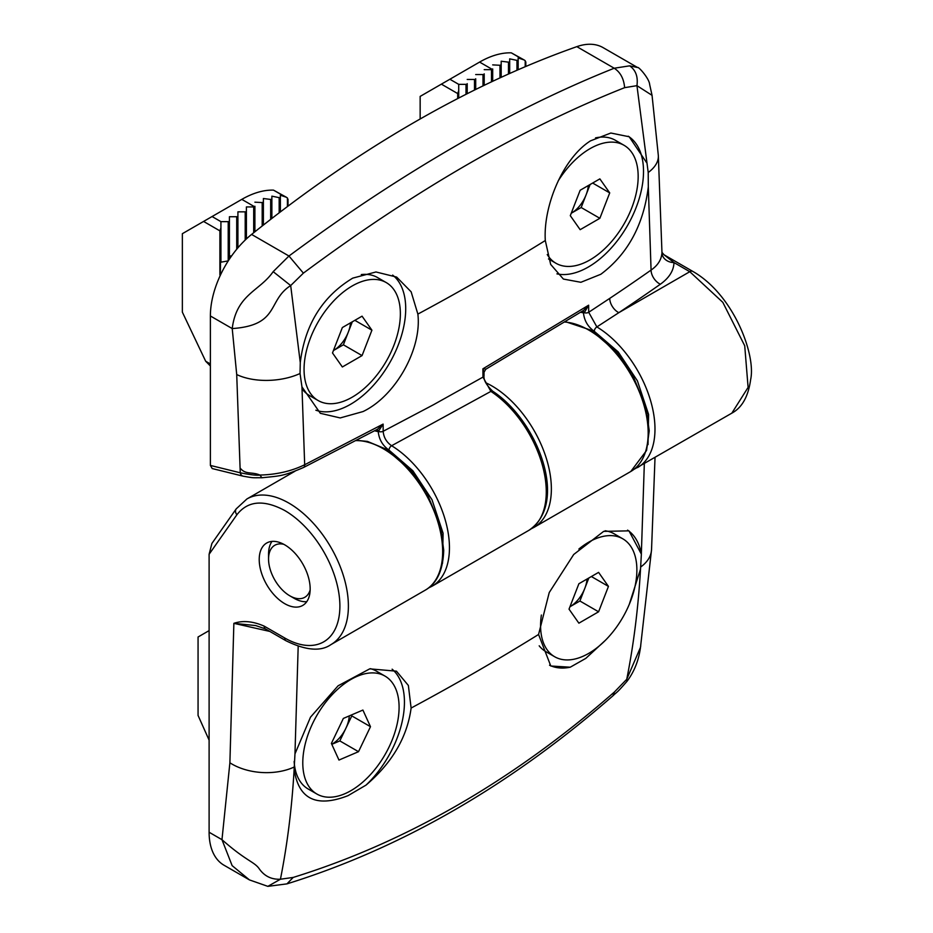 <?xml version="1.0" encoding="UTF-8"?>
<svg xmlns="http://www.w3.org/2000/svg" width="933" height="933" viewBox="0 0 933 933"><rect width="100%" height="100%" fill="white"/><g stroke="black" fill="none" stroke-linecap="round" stroke-linejoin="round"><path stroke-width="1.4" d="M280.378 197.318L280.378 211.919L280.378 195.23L286.384 197.26L273.509 190.134A96.087 55.479 -60 0 0 241.81 199.37L182.355 233.693L182.355 312.147L205.68 361.246L210.38 365.993M286.384 197.26L287.422 197.983L287.842 200.129L288.017 199.196L288.017 206.135M271.876 196.152L271.876 218.439L271.876 196.152L279.177 197.668L279.177 212.829M280.378 197.539L279.177 197.668M254.896 206.24L254.896 231.781L254.546 206.729A1.201 0.688 180 0 1 253.694 206.928L253.694 232.737M254.896 202.181L262.185 202.566L262.185 225.996M263.386 225.051L263.386 202.041L262.185 202.566M263.386 202.041L263.386 198.519L270.675 199.44L270.675 219.36M271.876 199.102L270.675 199.44M231.582 255.969L229.413 255.969M228.212 260.89L220.923 262.185L220.923 221.646L228.212 221.646L228.212 260.89M203.592 221.436L219.896 230.859L220.923 227.874L220.351 275.247M220.923 227.874L220.923 221.646L212.083 216.538M229.413 259.117L229.413 220.946A1.201 0.688 180 0 1 228.212 221.646M229.413 220.946L229.413 216.736L236.714 216.736L236.714 249.263M237.915 247.828L237.915 216.048A1.201 0.688 180 0 1 236.714 216.736M237.915 216.048L237.915 211.838L245.204 211.838L245.204 240.049M246.405 238.918L246.405 211.138A1.201 0.688 180 0 1 245.204 211.838M246.405 211.138L246.405 206.928L253.694 206.928M392.653 275.083A78.069 45.076 -60 0 1 400.584 338.504A78.069 45.076 -60 0 1 350.516 404.327A78.069 45.076 -60 0 1 315.844 410.205M628.224 136.218A78.069 45.076 -60 0 1 639.07 199.056A78.069 45.076 -60 0 1 588.303 267.036A78.069 45.076 -60 0 1 556.919 273.859M300.274 362.587C304.963 324.591 322.445 296.437 352.744 278.127L375.964 271.969L396.665 277.089L411.138 291.819L417.867 314.094C422.054 349.21 395.219 396.303 363.03 411.558L340.207 417.937L320.334 413.307L301.954 386.868L300.041 373.515L300.274 362.587L290.688 285.568L303.388 273.136C359.217 231.676 413.972 195.429 467.666 164.395C521.465 133.372 573.783 107.796 624.62 87.667L636.947 85.661L648.213 172.5L648.307 186.903C643.572 224.97 627.746 254.091 600.829 274.267L580.874 282.291L563.392 279.06L550.668 264.412L545.304 240.527C543.111 205.563 563.194 158.109 590.531 140.836L610.847 133.022L629.18 136.754L646.604 162.634M576.839 46.65A1201.051 693.429 -60 0 0 251.583 234.428A72.063 41.6 -60 0 0 210.38 315.972L210.38 465.427L212.223 468.564L243.07 476.157A6.006 4.292 -76.2 0 1 240.259 472.786L236.714 374.541L232.224 328.579C236.527 294.152 259.689 291.213 273.171 271.655L288.962 256.015C344.953 214.543 400.409 177.923 455.316 146.131C510.164 114.537 563.124 88.577 614.217 68.226L629.658 65.835L637.542 67.503L603.103 47.63A72.063 41.6 -60 0 0 576.839 46.65L614.206 68.226C620.387 72.226 623.862 78.699 624.62 87.667M582.344 311.167A3.604 2.577 -76.2 0 1 583.463 312.952C584.326 320.73 587.93 326.842 594.263 331.297L618.206 351.904L637.402 380.839L648.587 414.439L648.038 444.609M240.259 468.156C245.507 474.92 252.003 471.597 259.899 475.06C276.553 474.617 291.469 471.177 304.683 464.751A6.006 3.009 63.3 0 1 303.575 467.48L377.492 429.238L383.125 424.095L378.238 431.676A3.604 2.612 -78.1 0 0 376.64 429.681A3.604 2.577 -76.2 0 1 378.052 431.641L378.238 431.676C379.055 439.455 382.635 445.601 388.991 450.103L412.853 470.768L431.979 499.68L443.082 533.209L442.522 563.264M582.425 311.121A3.604 2.402 -79.5 0 1 583.673 312.94L580.618 312.252M492.694 391.219C537.198 420.177 569.655 502.805 528.859 530.341A84.075 48.539 -120 0 0 542.493 465.59A84.075 48.539 -120 0 0 490.886 391.394A3.604 1.936 -56.7 0 1 492.694 391.219C486.28 384.979 483.399 379.778 484.029 375.626A3.604 2.064 179.7 0 1 482.979 377.107L490.886 391.394L391.603 445.729C386.484 442.184 383.673 437.367 383.171 431.279L433.717 404.607L482.979 377.107L482.909 368.815L484.017 372.302L485.743 369.27L583.673 310.339L588.641 305.196L482.909 368.815L484.938 368.873M634.043 469.322L731.834 413.156L748.103 387.405L744.721 345.781L722.818 302.339L689.79 271.701A6.006 3.464 -60 0 1 692.799 271.398L664.086 254.826L673.988 262.57L689.79 271.701L618.824 312.672L596.875 326.923A3.604 2.029 121.1 0 0 594.263 331.297M637.566 467.585A84.075 48.539 -120 0 0 650.709 401.073A84.075 48.539 -120 0 0 596.875 326.923L588.7 312.275L609.739 298.385A2504.172 1445.765 0 0 0 651.071 270.08C657.87 265.392 661.497 259.607 661.975 252.738L658.325 155.461L652.05 95.341L636.947 85.661C638.16 76.693 635.735 70.092 629.658 65.835M582.472 310.969A3.604 2.146 -96.2 0 1 584.268 312.73L583.673 312.94M251.583 234.428L288.962 256.015L303.388 273.136M273.171 271.655L290.688 285.568C267.165 300.496 279.993 325.197 232.224 328.579L210.38 315.972M376.769 429.623A3.604 2.379 84.6 0 1 378.775 431.478A3.604 2.064 179.7 0 0 383.171 431.279L383.125 424.095L304.683 464.751L301.954 386.868M303.575 467.48L303.575 467.48C282.571 476.448 280.436 475.795 261.916 477.766L259.899 475.06C256.867 475.562 250.312 474.804 240.259 472.786L210.38 465.427M428.515 587.977L432.037 586.239A84.075 48.539 -120 0 0 445.228 519.903A84.075 48.539 -120 0 0 391.603 445.729A3.604 2.029 121.3 0 0 388.991 450.103M588.641 305.196L588.7 312.275A3.604 2.064 179.7 0 1 584.268 312.73L588.641 305.196M609.739 298.385A12.012 7.417 56.3 0 0 618.824 312.672A2516.173 1452.704 0 0 0 660.354 284.227C669.171 277.906 673.719 270.687 673.988 262.57A12.012 9.808 1 0 1 661.975 252.738M306.759 601.668A36.037 20.806 60 0 1 294.035 598.251L289.79 595.802A30.031 17.33 60 0 1 268.552 559.03A30.031 17.33 60 0 1 283.784 544.312M310.153 589.971A30.031 17.33 60 0 1 289.79 595.802L294.035 598.251M268.552 559.03L268.552 554.132A36.037 20.806 60 0 1 271.969 541.397M209.109 630.615L198.064 636.994L198.064 715.448L209.109 740.137M578.88 549.036A68.097 39.314 -60 0 1 588.735 542.166A68.097 39.314 -60 0 1 622.778 538.796A68.097 39.314 -60 0 1 633.215 593.365A68.097 39.314 -60 0 1 588.735 653.368A68.097 39.314 -60 0 1 554.68 656.75L545.933 651.689A68.097 39.314 -60 0 1 539.192 645.823M554.68 656.75A68.097 39.314 -60 0 1 541.373 615.034M587.044 579.031A24.141 13.937 -60 0 1 584.828 588.303A24.141 13.937 -60 0 1 570.051 606.695L579.906 601.004L588.828 578.005M605.109 530.784A68.097 39.314 -60 0 1 614.031 533.746L622.778 538.796M598.589 611.791L578.88 623.174L569.025 609.144L578.88 583.743L598.589 572.372L608.444 586.39L598.589 611.791L579.906 601.004M608.444 586.39L591.37 576.536M318.165 400.549A68.097 39.314 -60 0 1 307.727 345.98A68.097 39.314 -60 0 1 352.207 285.964A68.097 39.314 -60 0 1 386.262 282.594A68.097 39.314 -60 0 1 396.7 337.163A68.097 39.314 -60 0 1 352.207 397.178A68.097 39.314 -60 0 1 318.165 400.549L309.418 395.499A68.097 39.314 -60 0 1 302.759 389.726M350.516 322.83A24.141 13.937 -60 0 1 348.312 332.101A24.141 13.937 -60 0 1 333.524 350.493L343.379 344.802L352.301 321.803M361.293 274.57A68.097 39.314 -60 0 1 377.515 277.544L386.262 282.594M362.062 355.59L342.353 366.972L332.498 352.954L342.353 327.553L362.062 316.17L371.917 330.189L362.062 355.59L343.379 344.802M371.917 330.189L354.855 320.334M249.414 879.889L224.037 865.241A72.063 41.6 -60 0 1 209.109 832.248L209.109 554.272L236.889 514.759C247.758 500.753 263.701 499.33 284.693 510.491A78.069 45.076 60 0 1 339.892 606.1A78.069 45.076 60 0 1 284.693 637.974L264.191 626.136C252.948 621.226 242.837 620.293 233.868 623.337L255.735 625.577L265.438 628.889A6.006 3.464 -60 0 1 264.191 626.136M236.889 514.759A6.006 4.735 -144.9 0 1 236.224 508.858L211.896 543.461L209.109 554.272M627.582 530.131A78.069 45.076 -60 0 1 641.368 554.132L640.528 569.118L629.274 604.351M605.517 640.19L585.796 658.383L570.25 667.2A78.069 45.076 -60 0 1 549.549 665.217M392.128 669.183A78.069 45.076 -60 0 1 366.028 785.108L347.997 795.674C316.299 807.966 298.35 799.103 294.152 769.095L294.968 753.887L310.502 717.162L338.096 685.802L369.748 668.844L396.443 671.189L408.362 685.452L411.115 708.054C407.231 737.105 392.198 762.786 366.028 785.108M570.25 667.2L550.797 666.01L538.563 634.475L549.234 592.537L573.713 554.482L603.674 531.367L628.959 530.854L641.368 554.132M284.693 544.814A36.037 20.806 -120 0 0 266.675 543.029A36.037 20.806 -120 0 0 261.158 571.894A36.037 20.806 -120 0 0 284.693 603.651A36.037 20.806 -120 0 0 302.712 605.435A36.037 20.806 -120 0 0 308.228 576.559A36.037 20.806 -120 0 0 284.693 544.814M269.835 631.431L233.868 623.337L229.891 762.786L221.972 839.677C246.755 861.579 254.592 861.684 259.526 869.206C264.645 876.274 271.62 879.609 280.436 879.224C287.341 844.493 291.912 807.791 294.152 769.095M267.829 886.35L249.461 879.912L232.13 865.626L221.972 839.677L209.109 832.248M267.864 886.35L280.436 879.224L293.207 877.428L286.944 883.878L267.876 886.35M640.726 645.951L640.493 647.339C638.767 660.342 634.265 671.678 626.988 681.347L626.743 679.282L614.462 691.959L612.958 695.796C509.989 785.598 401.307 848.295 286.897 883.889L286.944 883.878M614.462 691.959C512.987 780.664 405.902 842.487 293.207 877.428M640.493 647.339L626.743 679.282C633.682 644.54 638.265 607.815 640.528 569.118M420.153 118.981L420.153 96.402L441.379 84.145L457.695 93.568L457.695 98.571M458.721 98.047L458.721 90.583L457.695 93.568M458.721 90.583L458.721 84.355L449.881 79.247L441.379 84.145M518.165 60.027L518.165 69.742L518.165 57.939L524.171 59.969L511.307 52.843A96.087 55.479 -60 0 0 479.597 62.079L449.881 79.247M467.211 83.655L467.211 93.708L467.211 83.655A1.201 0.688 180 0 1 466.01 84.355L458.721 84.355M467.211 79.445L474.5 79.445L474.5 90.058M475.702 78.757L475.702 89.463L475.702 78.757A1.201 0.688 180 0 1 474.5 79.445M475.702 74.547L483.002 74.547L483.002 85.906M484.204 73.847L484.204 85.323L484.204 73.847A1.201 0.688 180 0 1 483.002 74.547M484.204 69.648L491.493 69.648L491.493 81.847M492.694 68.949L492.694 81.276L492.344 69.439A1.201 0.688 180 0 1 491.493 69.648M509.675 73.485L509.675 58.861L516.964 60.377L516.964 70.267M518.165 60.248L516.964 60.377M492.694 64.89L499.983 65.275L499.983 77.882M501.184 77.334L501.184 64.75L499.983 65.275M501.184 64.75L501.184 61.228L508.473 62.149L508.473 74.034M509.675 61.811L508.473 62.149M524.171 59.969L525.209 60.692L525.641 62.838L525.815 61.905L525.815 66.465M316.882 794.03A68.097 39.314 -60 0 1 302.782 762.856A68.097 39.314 -60 0 1 332.51 694.327A68.097 39.314 -60 0 1 384.991 676.087A68.097 39.314 -60 0 1 399.091 707.261A68.097 39.314 -60 0 1 369.363 775.79A68.097 39.314 -60 0 1 316.882 794.03L308.135 788.98A68.097 39.314 -60 0 1 294.14 761.456M370.448 668.669A68.097 39.314 -60 0 1 376.244 671.037L384.991 676.087M349.28 715.891A24.141 13.937 -60 0 1 345.816 728.405A24.141 13.937 -60 0 1 332.253 743.986A24.141 13.937 -60 0 1 331.763 744.254M358.517 751.683L338.971 760.057L331.39 743.426L343.356 718.433L362.902 710.06L370.483 726.69L358.517 751.683L339.834 740.907L351.799 715.903L351.379 714.993M331.81 744.336L339.834 740.907M370.483 726.69L351.799 715.903M558.202 180.897A68.097 39.314 -60 0 1 590.006 148.674A68.097 39.314 -60 0 1 624.06 145.303A68.097 39.314 -60 0 1 634.498 199.872A68.097 39.314 -60 0 1 590.006 259.887A68.097 39.314 -60 0 1 555.951 263.258A68.097 39.314 -60 0 1 547.251 254.546M588.315 185.539A24.141 13.937 -60 0 1 586.111 194.81A24.141 13.937 -60 0 1 571.323 213.202L581.177 207.511L590.099 184.512M595.522 137.886A68.097 39.314 -60 0 1 615.313 140.253L624.06 145.303M599.861 218.299L580.151 229.681L570.296 215.663L580.151 190.262L599.861 178.879L609.715 192.898L599.861 218.299L581.177 207.511M609.715 192.898L592.642 183.043M273.509 190.134L284.332 196.385M287.422 197.983L287.422 206.59M219.896 230.859L219.896 274.99M210.38 363.963L205.68 361.246M241.81 199.37L254.546 206.729M545.304 240.527A2499.017 1442.791 180 0 1 482.734 277.976A2499.017 1442.791 180 0 1 417.867 314.094M374.576 430.778L378.052 431.641M648.213 172.5A48.038 25.331 -4 0 0 658.325 155.461M648.307 186.903L651.071 270.08A12.012 7.581 54.9 0 0 660.354 284.227M300.041 373.515A48.038 25.331 176 0 1 236.714 374.541M355.916 440.609A84.075 48.539 60 0 1 383.206 448.703A84.075 48.539 60 0 1 442.662 551.671A84.075 48.539 60 0 1 425.25 590.157C436.912 583.615 443.07 570.296 443.711 550.202L440.574 526.422L426.533 492.274L411.931 471.562L386.005 449.111L367.45 441.414L356.488 440.306M295.038 471.177L246.907 498.968A84.075 48.539 60 0 1 288.938 503.132A84.075 48.539 60 0 1 343.869 577.224A84.075 48.539 60 0 1 330.982 644.586L425.25 590.157M485.813 382.787A84.075 48.539 60 0 1 491.913 385.947A84.075 48.539 60 0 1 551.368 488.915A84.075 48.539 60 0 1 533.956 527.402L531.332 528.754M564.862 322.048A84.075 48.539 60 0 1 588.735 330.049A84.075 48.539 60 0 1 643.653 404.141A84.075 48.539 60 0 1 630.766 471.503L646.557 450.476L649.228 430.801L646.079 407.674L632.142 373.771L617.366 352.802L591.207 330.259L565.433 321.687M265.438 628.889L285.941 640.726A6.006 3.464 -60 0 1 284.693 637.974M294.058 767.089A48.038 29.401 -176.8 0 1 229.891 762.786M294.968 753.887L298.187 646.336M644.33 463.678L641.344 553.91M640.819 566.891A48.038 29.401 3.2 0 0 651.537 549.7L655.024 457.497M538.563 634.475A2491.285 1438.324 180 0 1 411.115 708.054M479.597 62.079L492.344 69.439M466.01 84.355L466.01 94.315M522.13 59.094L511.307 52.843M525.209 60.692L525.209 66.721M731.834 413.156C742.038 407.674 748.313 396.478 750.645 379.568C756.103 354.96 733.735 294.688 692.799 271.398M652.05 95.341L649.636 84.378C649.286 78.652 638.499 66.325 637.542 67.503L637.542 67.503M261.916 477.766C251.292 477.661 254.861 478.232 243.07 476.157M528.859 530.341L432.037 586.239M484.017 372.302L484.029 375.626M664.074 254.814L661.975 252.388M246.907 498.968L236.224 508.858M285.941 640.726C305.756 650.476 320.765 651.77 330.982 644.586M612.958 695.796C618.194 690.712 615.617 694.35 626.964 681.37M640.505 647.234L651.537 549.7M533.956 527.402L630.766 471.503M548.511 258.954L555.951 263.258"/></g></svg>
